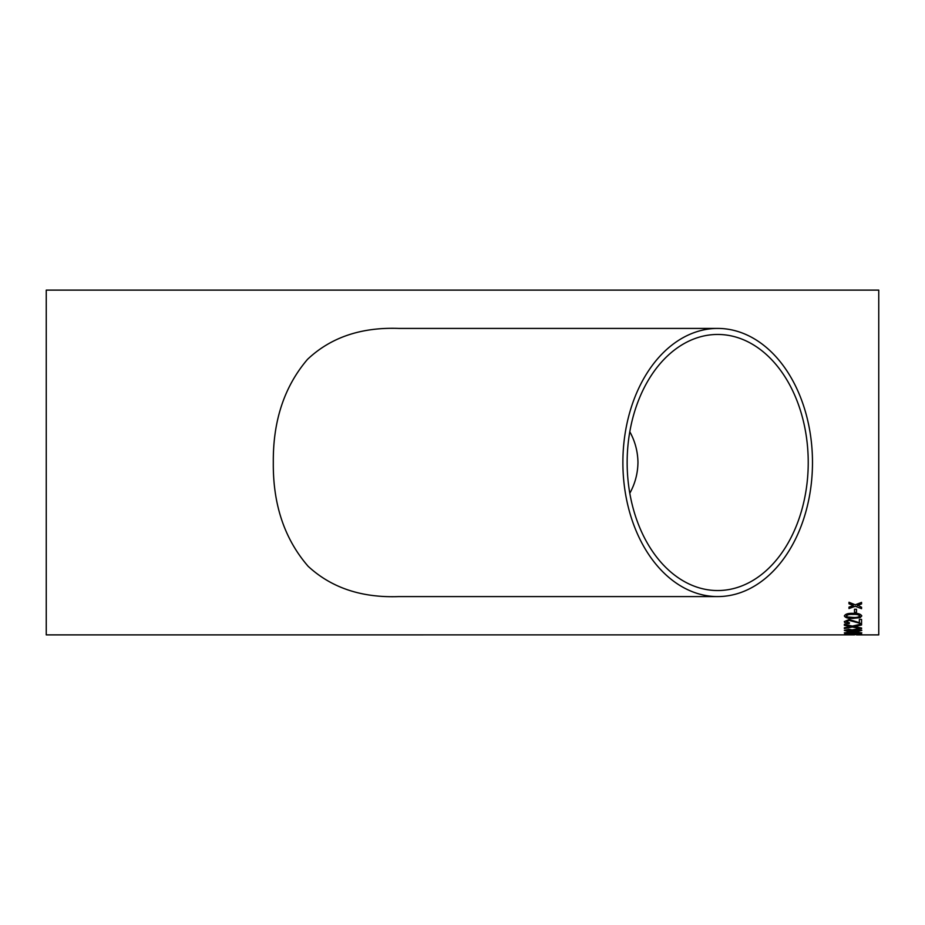 <?xml version="1.0" encoding="UTF-8"?>
<svg xmlns="http://www.w3.org/2000/svg" width="925" height="925" viewBox="0 0 925 925"><rect width="100%" height="100%" fill="white"/><g stroke="black" fill="none" stroke-linecap="round" stroke-linejoin="round"><path stroke-width="1.39" d="M854.503 634.874L46.25 634.885L46.25 290.115L878.75 290.115L878.75 634.885L856.492 634.885M854.503 612.5L854.503 609.24L856.492 609.24L856.492 612.5L854.503 612.5M844.363 615.946C845.381 613.992 848.283 613.125 853.081 613.356C857.88 613.125 860.782 613.992 861.776 615.946L860.123 617.657L853.081 618.374C848.26 618.628 845.346 617.819 844.363 615.946M849.208 623.635L849.439 622.849L846.352 621.623L849.127 620.386L861.557 623.716L861.557 619.403L859.348 619.403L859.348 622.698L849.115 619.484L844.363 621.6C844.409 622.826 846.028 623.508 849.208 623.635L849.208 623.543C846.028 623.404 844.409 622.722 844.363 621.496M854.457 626.56L861.557 627.994L861.557 628.792L852.307 627.011L844.363 628.561L844.363 627.751L850.353 626.607L844.363 625.3L844.363 624.294L852.33 626.109L861.557 623.993L861.557 624.988L855.486 626.341M848.699 631.463L844.363 630.445L848.757 629.278L852.122 629.902L856.55 629.104L861.776 630.434L856.492 631.59L852.122 630.931L848.699 631.463L844.363 630.341M848.699 633.59L844.363 632.931L848.757 632.122L856.55 632.006L861.776 632.92L856.492 633.66L844.363 632.816M844.363 634.411L861.776 634.411L844.363 634.411M857.891 605.308L861.557 607.239L861.557 608.662L855.278 606.28L848.988 608.546L848.988 607.124L853.336 605.528L848.988 603.794L848.988 602.268L855.267 604.8L861.557 602.395L861.557 603.921L857.209 605.563M717.684 596.579L398.883 596.579C361.698 597.955 331.451 587.849 308.129 566.285C284.507 539.021 272.898 504.426 273.303 462.5C272.944 420.887 284.345 386.511 307.493 359.374C330.757 337.371 361.224 327.057 398.883 328.421L717.684 328.421A134.079 94.801 90 0 0 622.883 462.5A134.079 94.801 90 0 0 717.684 596.579A134.079 94.801 90 0 0 812.485 462.5A134.079 94.801 90 0 0 717.684 328.421M808.23 462.5A128.043 90.534 90 0 0 808.23 462.303A128.043 90.534 90 0 0 717.684 334.457A128.043 90.534 90 0 0 627.15 462.5A128.043 90.534 90 0 0 717.684 590.543A128.043 90.534 90 0 0 808.23 462.5M629.798 431.744C635.024 441.156 637.741 451.342 637.961 462.303C637.811 473.38 635.093 483.694 629.798 493.256M861.557 603.828L857.891 605.216M853.336 605.528L848.988 603.713M861.557 608.569L855.278 606.28M855.278 606.187L848.988 608.453M861.776 634.296L856.307 634.608M853.081 634.723L859.799 634.411L853.07 634.619M850.457 634.619L844.409 634.353M859.799 634.411L846.352 634.411M861.776 632.816L848.699 633.475M859.799 632.92L856.527 632.284L853.185 632.931L859.799 632.92L853.185 632.931M851.197 632.92L846.352 632.92M861.776 630.33L856.492 631.486L852.122 630.827L848.699 631.359M859.799 630.434L856.527 629.555L853.185 630.445L856.457 631.151L859.799 630.434L856.527 629.659L853.185 630.445M851.197 630.434L848.815 629.717L846.352 630.434L851.197 630.434L848.815 629.821L846.352 630.434M861.557 624.884L855.486 626.237M850.353 626.607L844.363 625.196M861.557 628.688L852.307 627.011M852.307 626.907L844.363 628.457M861.557 623.612L849.127 620.282L846.352 621.623M849.439 622.745L849.208 623.543M861.776 615.853L860.123 617.565L853.081 618.282C848.26 618.524 845.357 617.715 844.363 615.853M859.799 615.946L859.799 615.853C858.735 614.582 856.492 614.073 853.07 614.316C849.636 614.073 847.393 614.593 846.352 615.865L847.531 616.987L853.07 617.426C856.492 617.669 858.735 617.172 859.799 615.946C858.735 614.686 856.492 614.165 853.07 614.408C849.636 614.165 847.393 614.686 846.352 615.957M856.492 612.396L854.503 612.396"/></g></svg>
